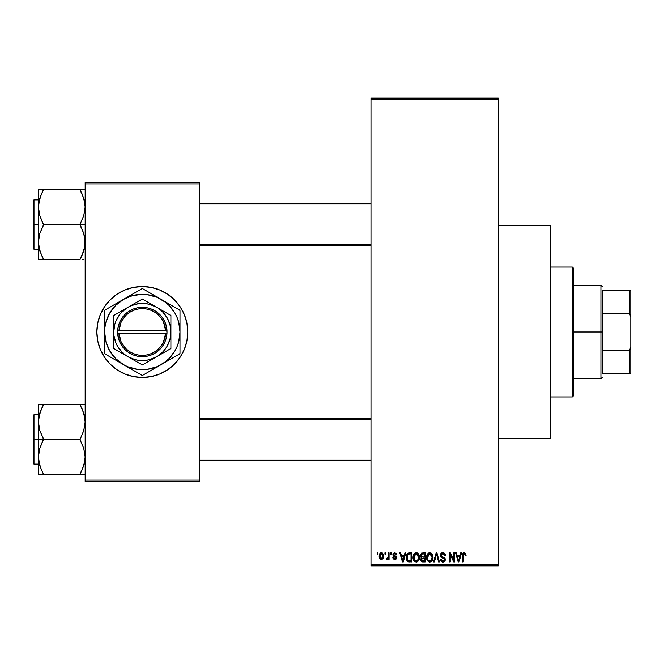 <?xml version="1.0" encoding="UTF-8"?>
<svg xmlns="http://www.w3.org/2000/svg" width="664" height="664" viewBox="0 0 664 664"><rect width="100%" height="100%" fill="white"/><g stroke="black" fill="none" stroke-linecap="round" stroke-linejoin="round"><path stroke-width="1" d="M396.449 553.842L396.723 554.863L395.893 554.979L394.648 553.676L393.528 554.706L396.259 556.59L396.599 557.885L396.101 559.071L394.549 559.578L393.129 558.773L392.822 557.694L393.652 557.577L394.707 558.64L395.777 557.835L393.046 556.108L392.988 553.676L394.707 552.73L396.383 553.701L395.902 553.104M498.291 438.531L550.257 438.531L550.257 225.469L498.291 225.469L550.257 225.469L550.257 438.531L498.291 438.531M142.328 286.533A45.467 45.467 0 0 0 96.861 332A45.467 45.467 0 0 0 142.328 377.467A45.467 45.467 0 0 1 96.861 332A45.467 45.467 0 0 1 142.328 286.533L151.201 287.404L159.725 289.994L167.585 294.193L174.483 299.846L180.135 306.735L184.335 314.603L186.924 323.127L187.796 332L186.924 340.873L184.335 349.397L180.135 357.265L174.483 364.154L167.585 369.806L159.725 374.006L151.201 376.596L142.328 377.467L133.456 376.596L124.923 374.006L117.063 369.806L110.174 364.154L104.522 357.265L100.322 349.397L97.733 340.873L96.861 332L97.733 323.127L100.322 314.603L104.522 306.735L110.174 299.846L117.063 294.193L124.923 289.994L133.456 287.404L142.328 286.533A45.467 45.467 0 0 1 187.796 332A45.467 45.467 0 0 1 142.328 377.467A45.467 45.467 0 0 0 187.796 332A45.467 45.467 0 0 0 142.328 286.533M370.977 99.459L370.977 564.541L498.291 564.541L498.291 99.459L370.977 99.459L370.977 98.156L498.291 98.156L498.291 99.459L498.291 98.156L370.977 98.156L370.977 565.844L498.291 565.844L498.291 99.459L370.977 99.459M384.912 554.149L384.912 552.855L385.734 552.855L385.734 554.149L384.912 554.149L385.734 554.149L385.734 552.855L384.912 552.855L385.734 552.855L385.734 554.149L384.912 554.149L384.912 552.855L384.912 554.149M387.975 558.972L388.216 558.407L387.228 559.586L386.448 559.229L386.68 558.283L388.058 557.635L388.216 552.855L389.046 552.855L389.046 559.47L388.216 559.47L388.216 558.407L387.436 559.553L386.448 559.229L386.68 558.283L387.934 557.959L388.216 556.283L388.058 557.635L386.68 558.283L386.448 559.229L387.228 559.586L388.216 558.407L388.216 559.47L389.046 559.47L389.046 552.855L388.216 552.855L389.046 552.855L389.046 559.47L388.216 559.47M390.581 554.149L390.581 552.855L391.403 552.855L391.403 554.149L390.581 554.149L391.403 554.149L391.403 552.855L390.581 552.855L391.403 552.855L391.403 554.149L390.581 554.149L390.581 552.855L390.581 554.149M404.949 552.855L404.235 555.569L404.949 552.855L405.812 552.855L403.297 561.943L402.434 561.943L399.794 552.855L400.658 552.855L401.371 555.569L404.235 555.569L401.371 555.569L400.658 552.855L399.794 552.855L402.434 561.943L403.297 561.943L405.812 552.855L404.949 552.855L405.812 552.855L403.297 561.943L402.434 561.943L399.794 552.855L400.658 552.855M414.046 553.834L416.203 552.73L418.137 553.585L419.208 555.66L419.266 558.88L418.544 560.731L416.992 561.951L415.058 561.802L413.689 560.433L413.025 557.785L413.448 554.88L414.543 553.319L416.203 552.73L413.838 554.125L413.016 557.386C412.875 559.91 413.938 561.47 416.203 562.068C418.511 561.453 419.573 559.86 419.399 557.279L418.718 554.399M427.633 553.834L429.791 552.73L431.724 553.585L432.795 555.66L432.845 558.88L432.131 560.731L430.579 561.951L428.645 561.802L427.276 560.433L426.612 557.785L427.027 554.88L428.131 553.319L429.791 552.73L427.425 554.125L426.603 557.386C426.454 559.91 427.516 561.47 429.782 562.068C432.09 561.453 433.16 559.86 432.978 557.279L432.164 554.158L429.608 552.739M464.26 552.73L465.63 553.494L466.045 555.569L465.223 555.685L464.651 553.909L463.455 554.208L463.215 561.943L462.385 561.943L462.675 553.784L464.26 552.73L462.385 555.776L462.385 561.943L463.215 561.943L463.331 554.481L464.219 553.801L465.223 555.685L466.045 555.569L465.555 553.378L464.26 552.73L465.555 553.378M460.691 552.855L459.978 555.569L460.691 552.855L461.555 552.855L459.04 561.943L458.177 561.943L455.537 552.855L456.4 552.855L457.114 555.569L459.978 555.569L457.114 555.569L456.4 552.855L455.537 552.855L458.177 561.943L459.04 561.943L461.555 552.855L460.691 552.855L461.555 552.855L459.04 561.943L458.177 561.943L455.537 552.855L456.4 552.855M453.761 552.855L453.761 560.134L453.761 552.855L454.591 552.855L454.591 561.943L453.711 561.943L450.217 554.656L450.217 561.943L449.395 561.943L449.395 552.855L450.283 552.855L453.761 560.134L450.283 552.855L449.395 552.855L449.395 561.943L450.217 561.943L450.217 554.656L453.711 561.943L454.591 561.943L454.591 552.855L453.761 552.855L454.591 552.855L454.591 561.943L453.711 561.943M440.182 555.37L440.572 553.884L441.743 552.896L443.336 552.78L444.797 553.643L445.494 555.801L444.672 555.926L444.133 554.415L443.087 553.834L441.751 554.008L441.012 555.195L441.394 556.357L444.324 557.602L445.121 558.681L445.121 560.524L444.274 561.669L442.647 562.051L441.062 561.271L440.415 559.345L441.245 559.229L441.668 560.499L442.88 561.005L444.116 560.507L444.423 559.295L443.892 558.391L440.888 557.171L440.182 555.37L441.435 557.536L444.174 558.615L444.432 559.544L442.88 561.005L441.245 559.229L440.415 559.345L442.905 562.068L445.262 559.569L441.012 555.353L442.68 553.801L444.672 555.926L445.494 555.801L442.755 552.73L440.182 555.37M436.223 555.353L434.397 561.943L433.526 561.943L436.124 552.855L436.937 552.855L439.385 561.943L438.531 561.943L436.58 553.917L434.397 561.943L433.526 561.943L434.397 561.943L436.58 553.917L438.531 561.943L439.385 561.943L436.937 552.855L436.124 552.855L436.937 552.855L439.385 561.943L438.531 561.943L436.58 553.925M422.86 552.855L420.337 555.519L421.574 553.079L425.416 552.855L425.416 561.943L421.183 561.337L420.586 559.387L421.474 557.752L420.337 555.519L421.474 557.752L420.578 559.661L422.852 561.943L425.416 561.943L425.416 552.855L422.86 552.855L425.416 552.855L425.416 561.943L422.619 561.935M406.916 554.316L409.414 552.855C407.115 553.328 406.069 554.863 406.285 557.453L406.634 555.004L407.58 553.427L411.838 552.855L411.838 561.943L407.671 561.47L406.65 559.918L406.285 557.453L408.211 561.777L411.838 561.943L411.838 552.855L409.414 552.855L411.838 552.855L411.838 561.943M380.572 559.395L379.119 556.224L379.559 553.942L381.568 552.739L383.402 554.183L383.568 557.635L381.999 559.503L379.924 558.889L379.144 556.797L381.426 559.586L383.726 556.158L381.426 552.73L379.127 555.934M377.119 554.149L377.119 552.855L377.94 552.855L377.94 554.149L377.119 554.149L377.94 554.149L377.94 552.855L377.119 552.855L377.94 552.855L377.94 554.149L377.119 554.149L377.119 552.855L377.119 554.149M85.166 182.6L199.49 182.6L199.49 183.903L85.166 183.903L85.166 480.097L199.49 480.097L199.49 182.6L85.166 182.6L85.166 183.903L85.166 182.6M85.166 481.4L199.49 481.4L199.49 183.903L85.166 183.903L85.166 481.4L85.166 480.097L199.49 480.097L199.49 481.4L85.166 481.4M155.525 375.509L159.725 374.006M167.585 369.806L168.158 369.425M184.335 349.397L184.542 348.89M174.483 299.846L173.445 298.85M129.131 288.491L124.923 289.994M117.063 294.193L116.499 294.575M100.322 314.603L100.115 315.109M110.174 364.154L111.203 365.15M370.977 565.844L370.977 564.541L498.291 564.541L498.291 565.844L370.977 565.844M466.045 555.287L465.223 555.685L465.182 555.087M463.455 554.216L464.219 553.801L463.264 554.78M463.331 554.481L463.215 555.702L463.331 554.481M463.215 561.943L462.385 561.943L462.443 554.772M462.526 554.266L462.667 553.801M462.933 553.344L463.514 552.88M458.924 559.279L459.695 556.631L457.396 556.631L458.21 559.594L457.396 556.631L459.695 556.631L458.55 560.997L458.085 559.13L458.55 560.997L458.816 559.702M450.217 561.943L449.395 561.943L449.395 552.855L450.283 552.855M444.158 553.087L444.797 553.643M445.328 554.656L445.079 554.05M445.336 554.672L445.444 555.154M445.494 555.801L444.672 555.926L444.133 554.415M443.087 553.834L442.365 553.817M441.269 554.44L441.17 556.067M443.286 557.146L442.373 556.855M443.071 557.071L445.254 559.818M445.229 560.051L445.121 560.516M445.104 560.557L444.648 561.346M444.033 561.819L443.386 562.026M443.145 562.051L442.647 562.051M441.062 561.271L440.464 559.876M440.415 559.345L441.286 559.569M442.556 560.98L443.029 560.997M444.423 559.752L443.884 558.382M443.22 558.109L444.432 559.544L444.174 558.615L441.435 557.536M440.481 556.656L440.249 556.025M440.572 553.892L441.261 553.145M441.734 552.904L442.232 552.772M441.543 557.586L442.324 557.851M442.431 557.885L442.871 558.009M445.121 558.681L444.664 557.901M436.124 552.855L433.526 561.943L436.124 552.855M436.406 554.631L436.58 553.917M432.505 554.813L432.795 555.66M432.978 557.279C433.16 559.86 432.09 561.453 429.782 562.068L429.583 562.059M427.525 560.831L427.218 560.333M427.508 560.814L426.678 558.573M426.695 556.1L427.035 554.872M426.803 555.577L427.027 554.888M431.168 553.12L431.724 553.585M429.077 552.821L428.421 553.112M430.579 561.951L431.293 561.595M432.339 560.391L432.845 558.88M429.608 560.989L430.081 560.98M429.127 560.881L428.089 560.059L429.442 560.972M427.699 555.502L427.774 559.47L427.425 557.42L429.791 553.801L432.148 557.262L431.94 559.105L430.944 560.632L432.148 557.262C432.339 559.271 431.55 560.516 429.774 561.005L428.097 560.067M429.641 553.801L431.119 554.324L429.201 553.884L427.89 555.071L427.774 559.47M430.089 560.98L430.944 560.632M429.268 560.931L429.932 560.997M432.131 556.681L430.944 554.174M431.89 555.511L431.326 554.531M422.395 561.918L420.926 560.972M420.727 560.565L420.611 560.117M420.578 559.661L421.474 557.752M421.175 557.577L420.578 556.814M420.37 554.996L420.478 554.49M422.96 557.104L424.595 557.104L424.595 553.917L421.881 554.075L424.595 553.917L424.595 557.104L421.648 556.764L421.341 554.639L421.167 555.519L422.96 557.104L421.167 555.519L421.789 554.133M421.764 560.557L423.151 560.881L421.416 559.312L422.155 560.789M421.441 559.113L422.171 558.25L421.565 558.739M423.043 558.167L424.595 558.167L424.595 560.881L423.151 560.881L424.595 560.881L424.595 558.167L422.171 558.25L421.424 559.835M422.669 560.872L423.151 560.881M416.029 552.739L418.577 554.158L419.399 557.279C419.573 559.86 418.511 561.453 416.203 562.068L416.004 562.059M413.099 558.573L413.639 560.333M413.016 557.386L413.025 556.963M413.058 556.548L413.448 554.872M413.224 555.577L413.448 554.88M416.585 552.755L417.266 552.946M417.598 553.129L418.37 553.859M415.498 552.821L414.842 553.112M416.602 562.034L417.714 561.595M416.029 560.989L417.357 560.632M415.863 560.972L414.51 560.067M414.261 559.627L413.846 557.42L414.51 560.059M415.913 553.817L414.303 555.071L413.846 557.42L415.913 553.817M416.062 553.801L417.307 554.141L416.212 553.801L418.569 557.262L417.598 560.433L418.569 557.262C418.76 559.271 417.963 560.516 416.195 561.005L416.353 560.997M414.12 555.502L414.195 559.47M418.544 556.681L417.54 554.324M418.312 555.511L417.739 554.531M409.522 561.943L408.858 561.918M407.671 561.47L407.231 561.038M406.891 560.491L406.418 559.071M406.65 559.918L406.302 558.075M406.634 554.996L406.891 554.382M406.883 554.382L406.559 555.22M407.962 554.39L407.447 555.237L409.522 553.917L411.008 553.917L411.008 560.881L408.368 560.698L407.115 557.461L407.331 555.619M409.041 553.942L408.111 554.266M407.156 558.374L408.368 560.698L411.008 560.881L411.008 553.917L409.356 553.917M407.704 560.092L409.547 560.881L408.509 560.756M407.746 554.647L407.123 557.918M403.181 559.279L402.799 560.997L401.654 556.631L403.953 556.631L403.181 559.279L403.953 556.631L401.654 556.631L402.583 560.059M402.965 560.134L403.073 559.702M396.723 554.863L394.707 552.73L392.706 554.872L395.777 557.835L394.707 558.64L393.652 557.577L392.822 557.694L394.74 559.586L396.599 557.702L393.528 554.706L394.648 553.676L395.786 554.481M394.889 553.701L394.233 553.734M394.931 555.801L393.744 555.303L394.557 555.668L393.553 554.49L393.785 555.345M395.827 556.2L396.449 556.922M392.864 557.943L393.735 557.984M393.652 557.577L394.707 558.64L395.686 558.192M394.457 558.615L395.777 557.835L394.806 556.988M395.752 558.017L395.57 557.337M395.777 557.835L395.512 557.287L395.777 557.835M394.109 556.747L393.694 556.59M388.216 558.407L387.228 559.586L386.448 559.229M388.008 557.801L386.68 558.283L387.502 558.358M388.216 552.855L388.216 556.283M381.709 552.755L382.257 552.913M383.501 554.448L383.634 555.013L383.501 554.448M383.709 555.585L383.634 555.013M382.14 559.453L381.725 559.561M379.36 554.423L379.65 553.776M380.505 552.954L381.136 552.755M379.318 554.564L379.21 555.062M379.219 557.362L379.393 557.984M379.924 558.889L380.347 559.262M383.277 558.407L383.468 557.984M380.679 553.959L379.999 555.378M380.082 554.979L380.215 557.743L381.451 558.64L379.949 556.166L381.402 553.676L382.904 556.166L381.451 558.64L382.323 558.225L382.771 554.963L381.202 553.693M382.846 555.32L382.696 554.739M382.356 554.141L381.8 553.743M458.21 559.594L458.326 560.059M458.417 560.433L458.55 560.997M427.84 559.627L428.089 560.059M428.919 554L428.429 554.349M428.222 554.573L427.89 555.071M415.34 554L414.851 554.349M414.643 554.573L414.303 555.071M407.447 555.237L407.132 556.897M402.799 560.997L402.882 560.565M379.966 555.768L379.966 556.565M382.447 558.067L382.887 555.76M572.343 267.044L573.638 268.339L573.638 395.661L572.343 396.956L550.257 396.956L572.343 396.956L572.343 267.044L550.257 267.044L572.343 267.044L572.343 396.956L573.638 395.661L573.638 268.339L572.343 267.044M41.342 469.738L38.778 461.513L38.396 457.015L39.832 448.217L43.592 439.02L39.857 430.72L38.396 421.864L38.396 439.435L43.592 439.435L39.857 430.72L38.396 421.864L39.832 413.066L43.592 404.293L79.97 404.293L83.705 413.008L85.166 421.864L83.73 430.662L79.97 439.435L43.592 439.435L79.97 439.435L83.705 448.159L85.166 457.015L83.73 465.804L79.97 474.586L43.592 474.586L39.857 465.862L38.396 457.015L39.832 448.217L43.592 439.435L38.396 439.435L38.396 474.586L82.07 474.586M33.98 439.435L33.98 414.751L33.98 439.435L38.396 439.435L33.98 439.435L33.98 464.119L33.2 463.339L33.2 415.531L33.98 464.119L33.98 439.435L33.2 439.435L33.2 415.531L33.98 414.751L33.98 439.435M84.793 474.586L79.97 474.586L83.705 465.862L84.793 461.48L84.286 463.854M39.292 463.945L39.848 465.837M42.629 472.394L39.857 465.862L38.778 461.513M84.27 414.967L83.714 413.033M82.22 409.14L84.784 417.365L85.166 421.864L83.73 430.662L79.97 439.858L83.705 448.159L85.166 457.015L84.793 461.447L82.07 470.062L84.27 463.945M80.933 406.484L79.97 404.293L85.166 404.293L38.396 404.293L38.396 421.864L39.832 413.066L43.592 404.708L39.857 413.008L38.769 417.399L39.276 415.017M43.592 404.708L41.492 408.8L43.592 404.293L38.396 404.293L38.396 474.586L39.848 474.586L38.396 474.586M33.2 439.435L33.2 463.339L33.2 439.435M43.592 474.586L41.5 474.586L43.592 474.162L41.492 470.062M39.848 474.586L41.492 474.586M39.84 404.293L41.492 404.293M41.359 409.107L39.848 413.033M82.07 408.816L79.97 404.708L83.705 413.008L84.784 417.365M80.933 404.293L82.062 404.293M83.73 413.074L84.253 414.884L83.73 413.066M370.977 419.316L199.49 419.316L370.977 419.316M199.49 244.684L370.977 244.684L199.49 244.684M602.223 290.425L602.223 313.582L602.223 290.425L629.497 290.425L602.223 290.425M602.223 332L602.223 313.582L602.223 350.418L602.223 332L600.92 332L602.223 332M573.638 285.229L600.92 285.229L600.92 332L600.92 285.229L602.223 286.533M573.638 332L600.92 332L573.638 332M602.223 373.575L602.223 350.418L602.223 373.575L630.8 373.575L630.8 346.923L629.497 350.418L602.223 350.418L629.497 350.418L629.497 373.575L629.497 350.418L630.8 346.923L630.8 373.575L602.223 373.575M573.638 378.771L600.92 378.771L600.92 332L600.92 378.771L602.223 377.467M630.8 290.425L629.497 290.425L629.497 313.582L630.8 317.077L630.8 346.923L630.8 290.425L630.8 317.077L629.497 313.582L629.497 290.425L630.8 290.425M602.223 313.582L629.497 313.582L602.223 313.582M82.22 194.262L84.784 202.487L85.166 206.985L83.73 215.783L79.97 224.565L85.166 224.565L79.97 224.98L83.705 233.28L85.166 242.136L84.793 246.568L82.07 255.183L84.286 248.983M33.98 224.565L33.98 249.249L33.98 224.565L33.2 224.565L33.2 248.469L33.2 200.661L33.98 199.881L33.98 249.249L33.2 248.469L33.2 224.565L38.396 224.565L33.98 224.565L33.98 199.881L33.98 224.565M85.166 189.414L38.396 189.414L38.396 259.707L79.97 259.707L82.07 255.2L79.97 259.707L43.592 259.707L39.857 250.992L38.396 242.136L39.832 233.338L43.592 224.98L39.857 215.841L38.396 206.985L38.769 202.553L41.492 193.938L39.276 200.146M39.284 249.033L39.832 250.926M41.342 254.86L38.778 246.634L38.396 242.136L39.832 233.338L43.592 224.565L79.97 224.565L43.592 224.565L39.857 215.841L38.396 206.985L38.396 259.707L43.592 259.292L39.857 250.992L38.778 246.634M84.27 200.055L83.714 198.162M43.592 189.838L41.492 193.929L43.592 189.414L38.396 189.414L38.396 206.985L39.832 198.196L43.592 189.414L79.97 189.414L83.705 198.138L85.166 206.985L83.73 215.783L79.97 224.142L83.705 233.28L84.784 237.637L84.793 246.568L82.07 255.183L83.73 250.934M82.062 259.707L83.722 259.707M33.2 224.565L33.2 200.661L33.2 224.565M38.778 189.414L41.492 189.414M41.359 194.228L39.292 200.055M42.629 259.707L41.5 259.707M42.629 257.516L41.492 255.183M83.714 189.414L79.97 189.414L79.97 189.838L83.705 198.138L84.784 202.487M79.97 189.414L82.062 189.414M80.933 191.605L82.07 193.938M79.97 474.162L83.705 465.862L84.784 461.513M41.492 408.8L38.778 417.365M39.309 414.884L39.832 413.074M79.97 259.292L83.705 250.992L84.784 246.634M41.492 193.929L38.778 202.487M84.253 249.116L83.73 250.926M165.676 333.303L118.98 333.303L121.114 341.844L123.346 345.662L126.26 348.99L129.746 351.712L133.68 353.729L137.921 354.966L142.328 355.381L146.727 354.966L150.977 353.729L154.911 351.712L158.397 348.99L161.31 345.662L163.543 341.844L165.676 333.303A23.381 23.381 0 0 1 142.328 355.381A23.381 23.381 0 0 1 118.98 333.303L117.677 333.303A24.684 24.684 0 0 0 142.328 356.684A24.684 24.684 0 0 0 166.979 333.303L165.676 333.303L166.979 333.303L166.29 337.926L164.738 342.342L162.389 346.384L159.318 349.911L155.633 352.791L151.475 354.925L146.985 356.244L142.328 356.684L137.672 356.244L133.182 354.925L129.023 352.791L125.338 349.911L122.267 346.384L119.91 342.342L118.366 337.926L117.644 330.697L118.366 326.074L119.91 321.658L122.267 317.616L125.338 314.089L129.023 311.208L133.182 309.075L137.672 307.756L142.328 307.316L146.985 307.756L151.475 309.075L155.633 311.208L159.318 314.089L162.389 317.616L164.738 321.658L166.29 326.074L167.013 333.303L167.013 330.697A24.684 24.684 0 0 0 142.328 307.316A24.684 24.684 0 0 0 117.677 330.697L165.676 330.697L163.543 322.156L161.31 318.338L158.397 315.01L154.911 312.287L150.977 310.271L146.727 309.034L142.328 308.619L137.921 309.034L133.68 310.271L129.746 312.287L126.26 315.01L123.346 318.338L121.114 322.156L118.98 330.697A23.381 23.381 0 0 1 142.328 308.619A23.381 23.381 0 0 1 165.676 330.697L166.979 330.697L167.013 333.303L118.98 333.303M142.312 364.993L128.036 356.751A28.577 28.577 0 0 1 128.036 307.249A28.577 28.577 0 0 1 156.621 307.249L142.328 298.999L170.905 315.5L142.328 298.999L113.743 315.5L142.328 298.999L113.743 315.5L113.743 348.5L113.743 315.5L113.743 348.5L120.649 352.493L142.328 365.001L170.905 348.5L142.328 365.001L170.905 348.5L170.905 315.5L156.621 307.249A28.577 28.577 0 0 1 156.621 356.751A28.577 28.577 0 0 1 128.036 356.751L142.328 365.001M153.708 368.927L165.261 361.888L168.963 358.643L174.956 350.841L177.13 346.417L178.716 341.752L180.002 332L178.716 322.248L177.13 317.583L174.956 313.159L168.963 305.357L165.261 302.112L156.745 297.19L147.242 294.65L142.328 294.326L132.576 295.613L123.487 299.373L115.685 305.357L109.701 313.159L105.933 322.248L104.978 327.086L104.655 332L105.933 341.752L109.701 350.841L115.685 358.643L123.487 364.627L127.911 366.81L137.406 369.35L147.242 369.35L156.745 366.81L179.579 353.995A43.26 43.26 0 0 0 180.002 353.265L180.002 323.177M168.614 303.672L142.752 288.74A43.26 43.26 0 0 0 141.905 288.74L105.078 310.005A43.26 43.26 0 0 0 104.655 310.735L104.655 340.823M130.941 295.073L106.829 308.992M132.974 293.895L141.905 288.74L132.999 293.886M104.655 321.069L104.655 353.265A43.26 43.26 0 0 0 105.078 353.995L132.974 370.105M116.034 360.328L141.905 375.26A43.26 43.26 0 0 0 142.752 375.26L177.819 355.008M114.042 359.174L109.477 356.535L114.042 359.174M180.002 348.185L180.002 332A37.674 37.674 0 0 1 123.487 364.627A37.674 37.674 0 0 1 123.487 299.373A37.674 37.674 0 0 1 161.161 299.373L144.511 289.753M161.161 299.373A37.674 37.674 0 0 1 180.002 332L180.002 310.735A43.26 43.26 0 0 0 179.579 310.005L165.967 302.145M180.002 326.472L180.002 332M180.002 313.815L180.002 315.798M179.579 310.005A43.26 43.26 0 0 1 180.002 310.735M174.524 307.083L175.163 307.457M153.708 295.073L156.364 296.601M141.905 288.74A43.26 43.26 0 0 1 142.752 288.74M136.85 291.662L137.489 291.288M123.487 299.373L128.252 296.625M116.034 303.672L118.69 302.145M104.655 310.735A43.26 43.26 0 0 1 105.078 310.005M104.655 321.061L104.655 315.815M104.655 326.447L104.655 323.501M104.655 337.528L104.655 332M105.078 353.995A43.26 43.26 0 0 1 104.655 353.265L104.655 348.202M110.116 356.908L109.485 356.543M123.487 364.627L118.69 361.855M142.752 375.26A43.26 43.26 0 0 1 141.905 375.26L132.999 370.114M147.806 372.338L147.151 372.72M161.161 364.627L156.364 367.399M130.941 368.927L128.335 367.424M180.002 353.265A43.26 43.26 0 0 1 179.579 353.995M180.002 337.536L180.002 340.499M168.614 360.328L165.967 361.855M112.448 309.05L109.701 313.159M172.208 354.949L174.956 350.841M156.621 356.751L162.539 352.211L165.004 349.397L167.079 346.293L169.934 339.395L170.665 335.727L170.665 328.273L169.934 324.605L167.079 317.707L162.539 311.789L159.725 309.324L156.621 307.249L149.724 304.394L146.055 303.664L138.593 303.664L131.389 305.598L128.036 307.249L122.118 311.789L119.653 314.603L115.918 321.061L114.723 324.605L113.743 332L113.992 335.727L115.918 342.939L117.578 346.293L122.118 352.211L124.932 354.676L128.036 356.751L134.933 359.606L138.593 360.336L146.055 360.336L149.724 359.606L156.621 356.751M117.677 333.303L117.644 330.697L117.644 333.303M118.98 330.697L165.676 330.697M38.396 414.751L33.98 414.751M38.396 464.119L33.98 464.119M199.49 460.227L370.977 460.227M199.49 418.652L370.977 418.652M370.977 203.773L199.49 203.773M370.977 245.348L199.49 245.348M38.396 249.249L33.98 249.249M38.396 199.881L33.98 199.881"/></g></svg>

